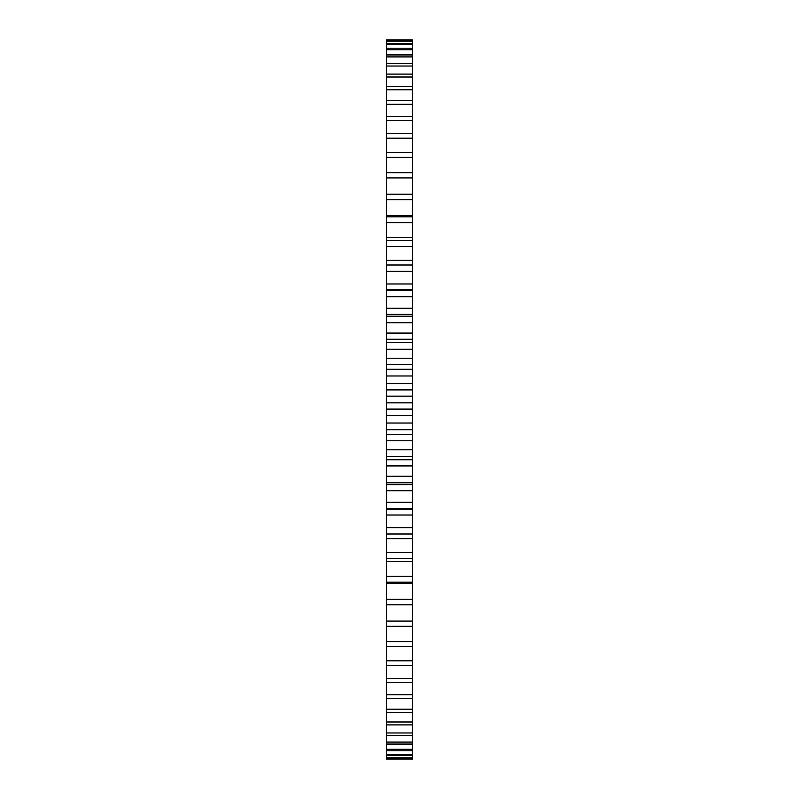<?xml version="1.0" encoding="UTF-8"?>
<svg xmlns="http://www.w3.org/2000/svg" width="799" height="799" viewBox="0 0 799 799"><rect width="100%" height="100%" fill="white"/><g stroke="black" fill="none" stroke-linecap="round" stroke-linejoin="round"><path stroke-width="1.2" d="M386.436 199.72L412.564 199.72L412.564 194.187L386.436 194.187L386.436 396.154L412.564 396.154L412.564 604.813L386.436 604.813L386.436 599.28L412.564 599.28M386.436 396.154L386.436 402.846L412.564 402.846M386.436 389.902L412.564 389.902L412.564 396.154M386.436 402.846L386.436 409.098L412.564 409.098M386.436 409.098L386.436 599.28M386.436 604.374L386.436 759.05L412.564 759.05L412.564 604.374M386.436 484.643L412.564 484.623L386.436 484.643M386.436 40.709L412.564 40.709L412.564 39.95L386.436 39.95L386.436 194.626M412.564 199.72L412.564 314.357L386.436 314.357L412.564 314.357L412.564 389.902M412.564 40.709L412.564 194.626M386.436 383.61L412.564 383.61M386.436 415.39L412.564 415.39M386.436 375.969L412.564 375.969M386.436 423.031L412.564 423.031M386.436 369.288L412.564 369.288M386.436 429.712L412.564 429.712M386.436 364.484L412.564 364.484M386.436 434.516L412.564 434.516M386.436 358.222L412.564 358.222M386.436 440.778L412.564 440.778M386.436 349.223L412.564 349.223M386.436 449.777L412.564 449.777M386.436 342.601L412.564 342.601M386.436 456.399L412.564 456.399M386.436 339.245L412.564 339.245M386.436 459.755L412.564 459.755M386.436 333.063L412.564 333.063M386.436 465.937L412.564 465.937M386.436 322.756L412.564 322.756M386.436 476.244L412.564 476.244M386.436 316.224L412.564 316.224M386.436 482.776L412.564 482.776M386.436 308.264L412.564 308.264M386.436 490.736L412.564 490.736M386.436 296.719L412.564 296.719M386.436 502.281L412.564 502.281M386.436 290.317L412.564 290.317M386.436 508.683L412.564 508.683M386.436 283.985L412.564 283.985M386.436 515.015L412.564 515.015M386.436 271.261L412.564 271.261M386.436 527.74L412.564 527.74M386.436 265.028L412.564 265.028M386.436 533.972L412.564 533.972M386.436 260.354L412.564 260.354M386.436 538.646L412.564 538.646M386.436 246.511L412.564 246.511M386.436 552.489L412.564 552.489M386.436 240.479L412.564 240.479M386.436 558.521L412.564 558.521M386.436 237.503L412.564 237.503M386.436 561.497L412.564 561.497M386.436 222.621L412.564 222.621M386.436 576.379L412.564 576.379M386.436 216.829L412.564 216.829M386.436 582.171L412.564 582.171M386.436 215.55L412.564 215.55M386.436 583.45L412.564 583.45M386.436 177.937L412.564 177.937M386.436 621.063L412.564 621.063M386.436 172.704L412.564 172.704M386.436 626.296L412.564 626.296M386.436 157.403L412.564 157.403M386.436 641.597L412.564 641.597M386.436 152.489L412.564 152.489M386.436 646.511L412.564 646.511M386.436 138.207L412.564 138.207M386.436 660.793L412.564 660.793M386.436 133.653L412.564 133.653M386.436 665.347L412.564 665.347M386.436 120.479L412.564 120.479M386.436 678.521L412.564 678.521M386.436 116.304L412.564 116.304M386.436 682.696L412.564 682.696M386.436 104.309L412.564 104.309M386.436 694.691L412.564 694.691M386.436 100.544L412.564 100.544M386.436 698.456L412.564 698.456M386.436 89.798L412.564 89.798M386.436 709.202L412.564 709.202M386.436 86.442L412.564 86.442M386.436 712.558L412.564 712.558M386.436 77.014L412.564 77.014M386.436 721.986L412.564 721.986M386.436 74.107L412.564 74.107M386.436 724.893L412.564 724.893M386.436 66.027L412.564 66.027M386.436 732.973L412.564 732.973M386.436 63.58L412.564 63.58M386.436 735.42L412.564 735.42M386.436 56.909L412.564 56.909M386.436 742.091L412.564 742.091M386.436 54.941L412.564 54.941M386.436 744.059L412.564 744.059M386.436 49.708L412.564 49.708M386.436 749.292L412.564 749.292M386.436 48.22L412.564 48.22M386.436 750.78L412.564 750.78M386.436 44.464L412.564 44.464M386.436 754.536L412.564 754.536M386.436 43.466L412.564 43.466M386.436 755.534L412.564 755.534M386.436 41.208L412.564 41.208M386.436 757.792L412.564 757.792M386.436 758.291L412.564 758.291M412.564 289.667L386.436 289.667M412.564 509.333L386.436 509.333M412.564 264.978L386.436 264.978M412.564 534.022L386.436 534.022"/></g></svg>
